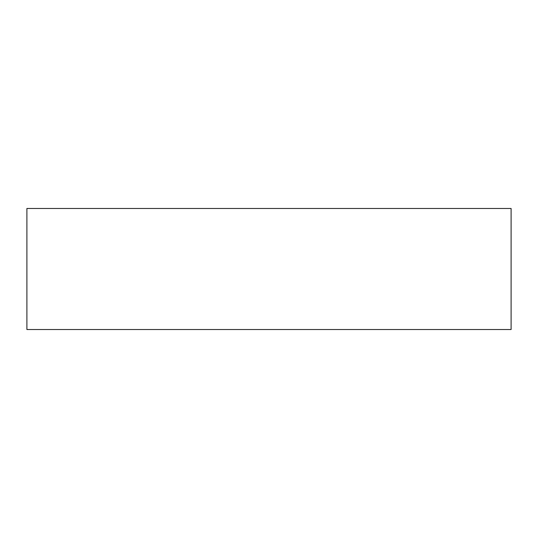 <?xml version="1.0" encoding="UTF-8"?>
<svg xmlns="http://www.w3.org/2000/svg" width="538" height="538" viewBox="0 0 538 538"><rect width="100%" height="100%" fill="white"/><g stroke="black" fill="none" stroke-linecap="round" stroke-linejoin="round"><path stroke-width="0.81" d="M26.9 208.475L26.9 329.525L511.1 329.525L511.1 208.475L26.9 208.475L26.9 329.525L511.1 329.525L511.1 208.475L26.9 208.475"/></g></svg>
